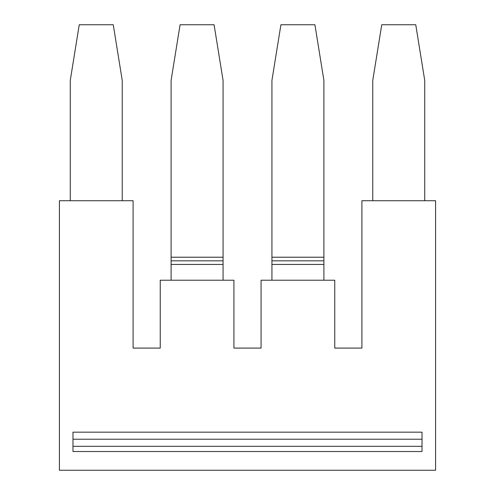 <?xml version="1.0" encoding="UTF-8"?>
<svg xmlns="http://www.w3.org/2000/svg" width="495" height="495" viewBox="0 0 495 495"><rect width="100%" height="100%" fill="white"/><g stroke="black" fill="none" stroke-linecap="round" stroke-linejoin="round"><path stroke-width="0.74" d="M422.018 432.166L422.018 451.52L72.982 451.52L72.982 432.166L422.018 432.166M334.756 348.09L334.756 280.219L261.075 280.219L261.075 348.09L233.925 348.09L233.925 280.219L160.244 280.219L160.244 348.09L133.093 348.09L133.093 200.722L59.412 200.722L59.412 470.25L435.588 470.25L435.588 200.722L361.907 200.722L361.907 348.09L334.756 348.09M171.103 280.219L171.103 260.834L223.066 260.834L223.066 80.388L214.088 24.75L180.081 24.75L171.103 80.388L171.103 260.834M271.934 280.219L271.934 260.834L323.897 260.834L323.897 80.388L314.919 24.75L280.913 24.75L271.934 80.388L271.934 260.834M271.934 257.221L323.897 257.221M323.897 280.219L323.897 260.834M372.766 200.722L372.766 80.388L381.744 24.75L415.75 24.75L424.729 80.388L424.729 200.722M70.271 200.722L70.271 80.388L79.25 24.75L113.256 24.75L122.234 80.388L122.234 200.722M171.103 257.221L223.066 257.221M223.066 280.219L223.066 260.834M223.066 264.441L171.103 264.441M323.897 264.441L271.934 264.441M72.982 439.226L422.018 439.226M72.982 446.323L422.018 446.323"/></g></svg>
